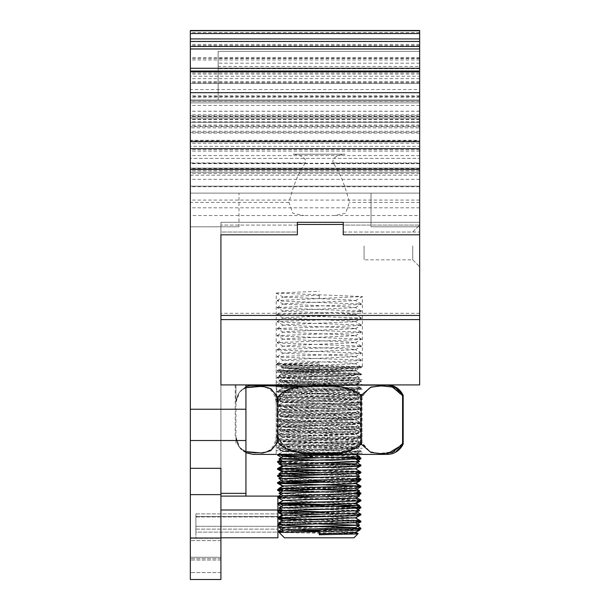 <?xml version="1.0" encoding="UTF-8"?>
<svg xmlns="http://www.w3.org/2000/svg" width="610" height="610" viewBox="0 0 610 610"><rect width="100%" height="100%" fill="white"/><g stroke="black" fill="none" stroke-linecap="round" stroke-linejoin="round"><path stroke-width="0.46" stroke-dasharray="3.05 2.29" d="M403.172 395.364L392.84 386.816L381.555 385.604L370.247 387.121L360.342 396.851C349.362 384.765 331.36 386.488 316.628 385.932C303.101 386.847 281.195 385.528 276.81 402.287L276.139 402.287C273.768 385.36 262.887 387.144 256.04 386.275C249.177 387.114 238.274 385.482 235.978 402.287C238.479 385.352 249.81 387.144 256.94 386.275C264.092 387.114 275.445 385.474 277.84 402.287L278.267 398.421L278.45 402.287C282.819 385.543 304.596 386.854 318.26 385.924C333.045 386.473 351.07 384.773 362.027 396.782L369.355 388.036L377.864 385.825L395.021 387.419M245.937 451.659L239.661 447.397L235.978 437.034C238.479 453.977 249.81 452.185 256.94 453.055C264.092 452.216 275.445 453.855 277.84 437.034L278.152 440.328L278.465 437.713L278.053 437.034L278.053 402.287L278.45 402.287L278.579 400.129M245.937 387.67L239.661 391.933L236.009 402.287C238.411 385.146 249.566 387.045 256.581 386.16C263.611 387.014 274.79 385.268 277.154 402.287L286.54 390.842L301.363 386.915C320.921 386.504 345.481 382.035 360.571 397.453L370.285 387.518L381.418 385.955L392.558 387.266L402.585 396.172M358.139 533.613L353.945 537.807L284.451 537.807L353.945 537.807L284.451 537.807L279.09 532.446M358.253 529.282L319.274 530.586L319.274 534.749L357.468 533.735M358.123 533.575L278.099 531.447M281.324 531.142L291.115 530.852M276.139 437.317L276.81 437.317L276.139 437.034C273.768 453.962 262.887 452.185 256.04 453.055C249.177 452.216 238.274 453.848 235.978 437.034C238.411 454.183 249.566 452.284 256.581 453.169C263.611 452.315 274.79 454.061 277.154 437.034L277.154 441.853M276.81 437.317L276.139 437.034M276.139 402.287L276.368 437.317M276.81 402.287L276.81 384.918M360.342 396.851L360.342 442.479C349.362 454.564 331.36 452.841 316.628 453.398C303.101 452.483 281.195 453.802 276.81 437.034M299.723 386.755C268.369 385.444 251.655 384.971 249.581 385.329C252.395 384.925 269.658 385.451 301.363 386.915M235.978 402.287L235.978 384.918L235.224 384.918L235.978 384.918L235.978 443.333L236.009 437.004L235.224 437.004L235.978 437.034M245.937 386.58L238.662 393.015L235.971 402.287L235.971 396.149L235.971 402.287L238.746 392.878L246.287 386.42M386.443 385.139L252.113 385.139M401.769 394.38L402.112 395.059M277.184 397.72L277.184 441.739M277.154 397.606L277.154 402.287M277.245 397.613L277.245 402.287M360.571 397.453L360.571 442.014L370.27 452.01L381.41 453.588L392.565 452.269L402.585 443.31M277.154 437.034L286.418 448.434L301.111 452.384L331.55 453.085C343.079 453.436 352.755 449.745 360.571 442.014M277.245 437.034L277.245 441.846M319.282 454.412L362.363 453.184L276.193 450.729L276.193 454.412L386.389 454.412M331.55 453.085L330.437 454.412M290.07 368.6L319.198 367.006L319.198 370.346L285.892 371.017L290.07 368.6L293.921 369.233L343.75 371.017L291.908 371.017L350.163 371.017L355.333 367.998L283.063 364.666L283.086 368.219L319.236 369.462L283.063 368.28L283.063 371.017L355.333 371.017L283.063 371.017M319.198 363.674L319.198 367.006L319.198 363.674M319.198 370.346L319.198 367.006L283.063 368.188M419.657 132.332L419.657 30.767L419.657 102.869L190.343 102.869L190.343 30.752L190.343 132.332L419.657 132.332L419.657 127.841L190.343 127.841L190.343 132.332M419.657 57.668L419.657 83.318L190.343 83.318L190.343 57.668L419.657 57.668L419.657 215.536L419.657 101.016L419.657 102.869L190.343 102.869L190.343 99.994L190.343 193.118L238.99 193.118L190.343 193.118L238.99 193.118L238.99 226.79L190.343 226.806L190.343 193.118L190.343 579.5L190.343 557.265L190.343 579.5L220.919 579.5L190.343 579.5L220.919 579.5L220.919 538.355L190.343 538.355M190.343 127.841L190.343 126.552L419.657 126.552L419.657 172.264L419.657 83.318L190.343 83.318L190.343 99.994L218.144 99.994L218.144 58.301L218.144 99.994L190.343 99.994L190.343 175.177L190.343 140.292L419.657 140.292L419.657 175.177L419.657 76.227L190.343 76.227L190.343 71.843L190.343 99.994L218.144 99.994L190.343 99.994L190.343 140.292M419.657 126.552L419.657 127.841M419.657 76.227L419.657 89.525L190.343 89.525M419.657 140.292L419.657 118.066L190.343 118.066L419.657 118.066L419.657 96.517L190.343 96.517M419.657 89.525L419.657 96.517M419.657 66.459L419.657 226.798L419.657 51.347L419.657 66.459L218.144 66.459L218.144 99.994L419.657 99.994L419.657 51.347L419.657 384.918L220.919 384.918L245.937 384.918L220.919 384.918L245.937 384.918L220.919 384.918L245.937 384.918L245.937 440.512L190.343 440.512M190.343 99.994L419.657 99.994L190.343 99.994L419.657 99.994L419.657 30.5L190.343 30.5L190.343 193.118L190.343 76.227M419.657 245.929L419.657 266.768L419.657 245.929M419.657 146.301L419.657 115.87L419.657 172.264L419.657 140.529L419.657 141.162L190.343 141.162L190.343 172.264L190.343 115.87L190.343 146.301L419.657 146.301L419.657 141.162M364.079 245.929L364.079 259.829L364.079 245.929M319.198 369.668L355.279 368.059M283.063 368.28L319.198 367.006L319.274 369.462L359.641 368.265L278.915 365.809L319.274 364.551L319.274 367.006L319.274 364.551M283.063 364.666L319.198 362.996M319.274 531.341L319.274 534.749L319.274 533.788L350.575 532.621L355.356 531.973L287.981 529.114L283.2 528.466L350.575 525.606L355.356 524.958L287.981 522.099L283.2 521.451L355.356 518.073L350.575 517.425L324.84 516.418M357.796 533.925L279.098 532.446M359.641 456.501L278.915 454.107L359.641 451.652L278.915 449.204L359.641 446.749L278.915 444.293L359.641 441.846L278.915 439.391L359.641 436.935L278.915 434.488L359.641 432.032L278.915 429.577L359.641 427.13L278.915 424.674L359.641 422.219L278.915 419.771L359.641 417.316L278.915 414.861L359.641 412.413L278.915 409.958L359.641 407.503L278.915 405.055L359.641 402.6L278.915 400.145L359.641 397.697L278.915 395.242L359.641 392.787L278.915 390.339L359.641 387.884L278.915 385.428L359.641 382.981L278.915 380.526L359.641 378.07L278.915 375.623L359.641 373.167L278.915 370.712L319.274 369.462L319.274 367.899L362.34 366.702L276.216 364.246L319.274 362.996M359.641 530.082L278.915 527.688M319.274 523.982L278.915 522.785M359.641 520.277L278.915 517.875M359.641 515.366L319.274 514.169M359.641 510.463L278.915 508.069M359.641 500.65L278.915 498.256M359.641 495.747L278.915 493.353M359.641 481.031L278.915 478.637M359.641 476.128L319.274 474.923M359.641 471.217L319.274 470.02M359.641 466.314L319.274 465.117M359.641 461.412L319.274 460.207M355.386 532.599L283.17 530.082M355.386 522.724L283.116 520.299M355.439 517.852L283.17 515.366M355.386 512.972L319.274 511.714M355.386 508.069L283.17 505.553M355.386 503.166L283.17 500.65M355.386 498.256L319.274 496.997M355.386 493.353L319.274 492.095M355.439 488.419L283.17 485.934M355.386 483.539L319.274 482.281M355.386 478.637L319.274 477.378M355.439 473.703L319.274 472.475M355.386 468.823L283.17 466.307M319.274 462.662L283.17 461.404M355.439 458.987L319.274 457.759M352.283 454.412L355.386 454.046L350.575 453.672L283.17 451.659L355.386 449.204L283.17 446.749L355.386 444.301L283.17 441.846L355.386 439.391L283.17 436.943L355.386 434.488L283.17 432.032L355.386 429.585L283.17 427.13L355.386 424.674L283.17 422.227L355.386 419.771L283.17 417.316L355.386 414.869L283.17 412.413L355.386 409.958L283.17 407.511L355.386 405.055L283.17 402.6L355.386 400.152L283.17 397.697L355.386 395.242L283.17 392.794L355.386 390.339L283.17 387.884L355.386 385.436L283.17 382.981L355.386 380.526L283.17 378.078L355.386 375.623L283.17 373.167L355.386 370.72L319.236 369.462M358.627 454.412L278.915 454.107M280.005 454.732L355.836 451.957L361.44 451.316L282.72 448.449L277.115 447.809L355.836 444.942L361.44 444.301L282.72 441.434L277.115 440.794L355.836 437.927L361.44 437.286L282.72 434.419L277.115 433.779L355.836 430.912L361.44 430.271L282.72 427.404L277.115 426.764L355.836 423.897L361.44 423.256L282.72 420.389L277.115 419.749L355.836 416.882L361.44 416.241L282.72 413.374L277.115 412.734L355.836 409.874L361.44 409.234L282.72 406.367L277.115 405.726L355.836 402.859L361.44 402.219L282.72 399.352L277.115 398.711L355.836 395.844L361.44 395.204L282.72 392.337L277.115 391.696L355.836 388.829L361.44 388.189L282.72 385.322L277.115 384.681L355.836 381.814L361.44 381.174L282.72 378.307L277.115 377.666L355.836 374.799L361.44 374.159L282.72 371.292L277.115 370.651L355.836 367.784L361.44 367.144L282.72 364.277L277.115 363.636L355.836 360.769L361.44 360.129L282.72 357.262L277.115 356.621L355.836 353.754L361.44 353.114L282.72 350.247L277.115 349.606L355.836 346.739L361.44 346.099L282.72 343.232L277.115 342.591L355.836 339.724L361.44 339.084L282.72 336.217L277.115 335.576L355.836 332.709L361.44 332.069L282.72 329.202L277.115 328.561L355.836 325.694L361.44 325.054L282.72 322.194L277.115 321.554L355.836 318.687L361.44 318.046L282.72 315.179L277.115 314.539L355.836 311.672L361.44 311.031L282.72 308.164L277.115 307.524L355.836 304.657L361.44 304.016L282.72 301.149L277.115 300.509L362.363 296.551L276.193 293.044L276.193 454.412L387.243 454.412L253.348 454.412C242.81 453.367 237.015 447.572 235.971 437.034L238.64 446.284L245.937 452.75M276.193 454.412L319.274 454.412M276.193 364.223L276.193 450.729L362.363 448.281L276.193 445.826L362.363 443.371L276.193 440.923L362.363 438.468L276.193 436.013L362.363 433.565L276.193 431.11L362.363 428.655L276.193 426.207L362.363 423.752L276.193 421.296L362.363 418.849L276.193 416.394L362.363 413.938L276.193 411.491L362.363 409.036L276.193 406.58L362.363 404.133L276.193 401.677L362.363 399.222L276.193 396.774L362.363 394.319L276.193 391.864L362.363 389.416L276.193 386.961L362.363 384.506L276.193 382.058L362.363 379.603L276.193 377.148L362.363 374.7L276.193 372.245L319.274 371.017L319.274 367.006M278.053 437.034L278.152 440.328M278.053 402.287L278.267 398.421M235.224 384.918L235.224 437.004M278.465 437.713L278.465 437.034C282.819 453.787 304.596 452.475 318.26 453.405C333.045 452.856 351.07 454.557 362.027 442.547L369.645 451.438L378.459 453.558L396.18 451.392M362.027 396.782L362.027 442.547M403.172 443.966L392.84 452.513L381.555 453.726L370.247 452.208L360.342 442.479M360.845 528.13L289.361 525.614L277.901 524.608M281.492 524.272L357.361 521.649M356.156 520.635L286.395 518.485L277.901 517.593M279.67 517.387L358.261 514.573M360.845 514.1L324.848 512.583M303.178 512.034L281.789 511.256M277.901 510.905L277.504 510.745L277.901 510.585M282.575 510.181L356.034 507.695M360.845 507.085L324.848 505.568M277.901 503.89L277.497 503.73L277.901 503.57M279.311 503.387L280.036 503.326M319.8 501.916L359.29 500.452M360.845 500.07L289.369 497.554L277.901 496.555M282.445 496.159L356.042 493.665M356.682 492.605L281.995 490.226M280.356 489.273L358.817 486.467M360.845 486.04L278.48 482.937M281.126 482.205L357.125 479.574M355.592 478.522L282.956 476.242M281.416 475.175L357.445 472.544M358.878 471.713L278.48 468.907M279.769 468.274L358.184 465.476M360.845 465.003L278.48 461.892M282.506 461.084L356.118 458.59M360.845 457.988L298.648 455.784M280.6 454.412L286.311 454.412M313.921 481.031L287.981 480.017L283.2 479.368L355.356 475.991L350.575 475.335L283.2 472.483L287.981 471.827L355.356 468.976L350.575 468.327L283.2 465.468L287.981 464.82L355.356 461.961L350.575 461.312L283.2 458.453L287.981 457.805L355.356 454.946L350.575 454.297L283.2 451.438L287.981 450.79L355.356 447.931L350.575 447.282L283.2 444.423L287.981 443.775L355.356 440.916L350.575 440.267L283.2 437.408L287.981 436.76L355.356 433.901L350.575 433.252L283.2 430.393L287.981 429.745L355.356 426.886L350.575 426.237L283.2 423.378L287.981 422.73L355.356 419.871L350.575 419.222L283.2 416.363L287.981 415.715L355.356 412.856L350.575 412.207L283.2 409.348L287.981 408.7L355.356 405.841L350.575 405.192L283.2 402.341L287.981 401.685L355.356 398.833L350.575 398.178L283.2 395.326L287.981 394.67L355.356 391.818L350.575 391.162L283.2 388.311L287.981 387.655L355.356 384.803L350.575 384.147L283.2 381.296L287.981 380.648L355.356 377.788L350.575 377.14L283.2 374.281L287.981 373.633L355.356 370.773L350.575 370.125L283.2 367.266L287.981 366.618L355.356 363.758L350.575 363.11L283.2 360.251L287.981 359.603L355.356 356.743L350.575 356.095L283.2 353.236L287.981 352.588L355.356 349.728L350.575 349.08L283.2 346.221L287.981 345.573L355.356 342.713L350.575 342.065L283.2 339.206L287.981 338.558L355.356 335.698L350.575 335.05L283.2 332.191L287.981 331.543L355.356 328.683L350.575 328.035L283.2 325.176L287.981 324.528L355.356 321.668L350.575 321.02L283.2 318.161L287.981 317.513L355.356 314.653L350.575 314.005L283.2 311.153L287.981 310.498L355.356 307.646L350.575 306.99L283.2 304.138L287.981 303.483L355.356 300.631L350.575 299.975L283.2 297.123L287.981 296.468L319.274 295.301L319.274 298.808M313.929 516.098L287.981 515.084L283.2 514.436L355.356 511.058M355.356 510.928L324.848 509.403M321.455 509.304L319.762 509.258M313.921 509.083L287.981 508.069L283.2 507.421L350.575 504.561L355.356 503.913L287.981 501.054L283.2 500.406L350.575 497.554L355.356 496.898L287.981 494.047L283.2 493.391L350.575 490.539L355.356 489.883L287.981 487.032L283.2 486.376L279.273 488.648M284.214 486.162L355.356 483.006L350.575 482.35L324.84 481.343M277.55 455.19L336.415 457.416M355.95 459.277L282.865 461.579M277.55 462.205L359.069 465.399M359.221 466.07L278.991 468.854M280.219 469.578L359.069 472.414M356.141 473.299L282.224 475.64M277.55 476.227L359.069 479.429M350.941 480.543L302.674 481.915M277.55 483.242L359.069 486.445M357.46 487.253L281.141 489.731M313.921 491.858L359.069 493.459M357.109 494.283L281.469 496.723M277.901 497.058L359.381 500.505M358.825 501.176L280.074 503.829M277.901 504.066L297.062 505.377L335.553 506.491M356.026 508.374L282.781 510.684M277.901 511.081L359.069 514.505M359.29 515.168L279.037 517.951M277.901 518.096L277.497 518.256L277.901 518.424M300.189 519.514L359.069 521.519M356.049 522.404L282.3 524.737M277.901 525.111L359.069 528.534M319.274 530.586L319.274 533.788M319.274 298.305L319.274 295.301M333.098 162.946C331.375 156.244 341.547 154.543 345.199 154.2L293.196 154.2C296.834 154.543 307.028 156.251 305.297 162.946L190.343 162.946L190.343 215.536L334.448 215.536L345.55 213.264L349.408 202.413C344.802 184.487 339.366 171.334 333.098 162.946L419.657 162.946M293.196 154.2L345.199 154.2M305.297 162.946C299.03 171.334 293.593 184.487 288.98 202.413L292.853 213.271L303.948 215.536M419.657 170.876L190.343 170.876L190.343 154.2L190.343 162.946M276.193 293.044L319.274 291.29M238.99 226.79L190.343 226.806L190.343 193.118L419.657 193.118L190.343 193.118L419.657 193.118L371.025 193.118L419.657 193.118L371.025 193.118L371.025 226.79L419.657 226.79L371.025 226.806L371.025 193.126M412.718 245.929L412.718 259.829L412.718 245.929M220.919 493.33L220.919 468.312L220.919 493.33L245.937 493.33L245.937 384.918L245.937 496.105L220.919 496.105L245.937 496.105L220.919 496.105L245.937 496.105L220.919 496.105L245.937 496.105L245.937 384.918L220.919 384.918L220.919 224.434L220.919 319.594L419.657 319.594M220.919 234.812L297.36 234.812L220.919 234.812L297.36 234.812L297.36 232.029L220.919 232.029L220.919 234.812L220.919 222.299L220.919 232.029L297.36 232.029L297.36 225.082L297.36 234.812L297.36 222.299L220.919 222.299L220.919 224.434L220.919 222.299L419.657 222.299L220.919 222.299L297.36 222.299L297.36 225.082L297.36 222.299L343.232 222.299L343.232 234.812L343.232 232.029L343.232 234.812L419.657 234.812M419.657 125.065L190.343 125.065L190.343 172.264L190.343 126.552M419.657 207.804L190.343 207.804L190.343 215.536M419.657 172.264L190.343 172.264L419.657 172.264M220.919 319.594L220.919 315.423M419.657 313.288L220.919 313.288M190.343 141.162L190.343 146.301M218.144 99.994L218.144 51.347L218.144 58.301L218.144 51.347L419.657 51.347L218.144 51.347L218.144 66.459M419.657 99.979L190.343 99.979L419.657 99.979M190.343 170.876L190.343 158.371L419.657 158.371L190.343 158.371L190.343 101.016L419.657 101.016L190.343 101.016L190.343 117.936L419.657 117.936M419.657 51.347L218.144 51.347L419.657 51.347M419.657 222.299L343.232 222.299L343.232 225.082L343.232 222.299L419.657 222.299M190.343 125.065L190.343 122.29L419.657 122.29L190.343 122.29L190.343 57.668M190.343 207.804L190.343 117.936M343.232 225.082L343.232 232.029L343.232 225.082L419.657 225.082L343.232 225.082M419.657 83.227L190.343 83.227M419.657 133.11L190.343 133.11M419.657 119.644L190.343 119.644M245.937 493.33L245.937 440.512M220.919 538.355L220.919 468.312L190.343 468.312M277.901 510.006L277.901 537.807L195.901 537.807L195.901 532.111L277.901 532.111L277.901 537.807L220.919 537.807L220.919 510.006L277.901 510.006L277.901 496.105L245.937 496.105L245.937 384.918M277.901 516.449L277.901 526.293L277.901 513.894L277.901 516.952L277.901 516.449L195.901 516.449L195.901 513.894L195.901 526.293L277.901 526.293L277.901 532.111L277.901 526.293L195.901 526.293L195.901 532.111L195.901 513.894L195.901 516.952L195.901 516.449L277.901 516.449M190.343 557.265L190.343 537.807L190.343 557.265L220.919 557.265L220.919 540.582L220.919 572.554L220.919 557.265L190.343 557.265M220.919 537.807L220.919 540.582L220.919 537.807L190.343 537.807L220.919 537.807L220.919 510.006M277.901 537.807L195.901 537.807L195.901 532.111L277.901 532.111L277.901 537.807M220.919 558.653L190.343 558.653L220.919 558.653M195.901 516.952L277.901 516.952L195.901 516.952M245.937 496.105L220.919 496.105L220.919 384.918L220.919 496.105M190.343 193.118L419.657 193.118L190.343 193.118M419.657 126.125L190.343 126.125M419.657 119.24L190.343 119.24M419.657 169.488L190.343 169.488M419.657 202.413L349.408 202.413M288.98 202.413L190.343 202.413M419.657 168.147L190.343 168.147L419.657 168.139M419.657 169.702L190.343 169.702M419.657 121.855L190.343 121.855M419.657 131.28L190.343 131.28M419.657 163.648L190.343 163.648M419.657 163.556L190.343 163.556M419.657 116.213L190.343 116.213M419.657 168.558L190.343 168.558M419.657 105.469L190.343 105.469M419.657 58.301L218.144 58.301M419.657 186.774L190.343 186.774M419.657 101.222L190.343 101.222M419.657 45.636L190.343 45.636M419.657 44.4L190.343 44.4M419.657 82.617L190.343 82.617M419.657 68.724L218.144 68.724M419.657 111.203L190.343 111.203M419.657 116.632L190.343 116.632M343.232 224.434L297.36 224.434M419.657 73.795L190.343 73.795M419.657 163.236L190.343 163.236M419.657 149.618L190.343 149.618M419.657 111.264L190.343 111.264M419.657 179.302L190.343 179.302M419.657 63.166L218.144 63.166M419.657 173.56L190.343 173.56M419.657 95.823L190.343 95.823M419.657 72.285L190.343 72.285M419.657 155.588L190.343 155.588M419.657 200.065L190.343 200.065M245.937 409.241L190.343 409.241M419.657 186.164L190.343 186.164L419.657 186.164M419.657 151.105L190.343 151.105M343.232 232.029L419.657 232.029L343.232 232.029M419.657 97.203L190.343 97.203M419.657 143.297L190.343 143.297M419.657 114.733L190.343 114.733M419.657 73.985L190.343 73.985M419.657 81.534L190.343 81.534M419.657 41.648L190.343 41.648M419.657 78.652L190.343 78.652M419.657 58.545L190.343 58.545M419.657 32.551L190.343 32.551M419.657 59.955L190.343 59.955M297.36 225.082L220.919 225.082L297.36 225.082M220.919 540.582L190.343 540.582L220.919 540.582M220.919 494.801L190.343 494.801M220.919 572.554L190.343 572.554L220.919 572.554M220.919 560.041L190.343 560.041L220.919 560.041M195.901 529.129L277.901 529.129L195.901 529.129M402.623 394.212L402.409 393.816M402.112 444.431L401.769 445.125M290.07 368.745L283.109 364.719M355.333 367.998L355.333 371.017M362.34 366.702L355.386 370.72M276.216 364.246L283.086 368.219M359.641 373.167L355.386 375.623M278.915 370.712L283.17 373.167M359.641 451.652L355.386 454.107M278.915 449.204L283.17 451.659M359.641 446.749L355.386 449.204M278.915 444.293L283.17 446.749M359.641 441.846L355.386 444.301M278.915 439.391L283.17 441.846M359.641 436.935L355.386 439.391M278.915 434.488L283.17 436.943M359.641 432.032L355.386 434.488M278.915 429.577L283.17 432.032M359.641 427.13L355.386 429.585M278.915 424.674L283.17 427.13M359.641 422.219L355.386 424.674M278.915 419.771L283.17 422.227M359.641 417.316L355.386 419.771M278.915 414.861L283.17 417.316M359.641 412.413L355.386 414.869M278.915 409.958L283.17 412.413M359.641 407.503L355.386 409.958M278.915 405.055L283.17 407.511M359.641 402.6L355.386 405.055M278.915 400.145L283.17 402.6M359.641 397.697L355.386 400.152M278.915 395.242L283.17 397.697M359.641 392.787L355.386 395.242M278.915 390.339L283.17 392.794M359.641 387.884L355.386 390.339M278.915 385.428L283.17 387.884M359.641 382.981L355.386 385.436M278.915 380.526L283.17 382.981M359.641 378.07L355.386 380.526M278.915 375.623L283.17 378.078M356.019 454.412L355.386 454.046M278.915 454.046L283.17 451.591M359.641 451.598L355.386 449.143M278.915 449.143L283.17 446.688M359.641 446.688L355.386 444.233M278.915 444.24L283.17 441.785M359.641 441.785L355.386 439.33M278.915 439.33L283.17 436.874M359.641 436.882L355.386 434.427M278.915 434.427L283.17 431.971M359.641 431.971L355.386 429.516M278.915 429.524L283.17 427.069M359.641 427.069L355.386 424.613M278.915 424.613L283.17 422.158M359.641 422.166L355.386 419.711M278.915 419.711L283.17 417.255M359.641 417.255L355.386 414.8M278.915 414.808L283.17 412.352M359.641 412.352L355.386 409.897M278.915 409.897L283.17 407.442M359.641 407.45L355.386 404.994M278.915 404.994L283.17 402.539M359.641 402.539L355.386 400.084M278.915 400.091L283.17 397.636M359.641 397.636L355.386 395.181M278.915 395.181L283.17 392.726M359.641 392.733L355.386 390.278M278.915 390.278L283.17 387.823M359.641 387.823L355.386 385.367M278.915 385.375L283.17 382.92M359.641 382.92L355.386 380.465M278.915 380.465L283.17 378.009M359.641 378.017L355.386 375.562M278.915 375.562L283.17 373.106M359.641 373.106L355.386 370.651M278.915 370.659L283.086 368.249M362.363 366.671L362.363 296.551M402.623 445.117L402.409 445.513M235.971 384.918L235.971 402.287M355.912 532.294L355.356 531.973M357.735 526.331L355.356 524.958M279.906 523.357L283.2 521.451M282.323 514.939L283.2 514.436M280.501 508.984L283.2 507.421M357.826 505.339L355.356 503.913M356.545 497.592L355.356 496.898M281.096 494.611L283.2 493.391M358.375 491.629L355.356 489.883M355.95 483.219L355.356 482.868M281.69 480.238L283.2 479.368M357.78 477.256L355.356 475.861M279.868 474.275L283.2 472.353M359.603 471.294L355.356 468.846M282.285 465.865L283.2 465.338M357.185 462.883L355.356 461.831M280.463 459.902L283.2 458.324M357.917 456.295L355.356 454.816M277.55 454.572L283.2 451.308M361.44 451.316L355.356 447.801M277.115 447.809L283.2 444.293M361.44 444.301L355.356 440.786M277.115 440.794L283.2 437.279M361.44 437.286L355.356 433.771M277.115 433.779L283.2 430.263M361.44 430.271L355.356 426.756M277.115 426.764L283.2 423.248M361.44 423.256L355.356 419.741M277.115 419.749L283.2 416.233M361.44 416.241L355.356 412.726M277.115 412.734L283.2 409.218M361.44 409.234L355.356 405.711M277.115 405.726L283.2 402.203M361.44 402.219L355.356 398.696M277.115 398.711L283.2 395.188M361.44 395.204L355.356 391.681M277.115 391.696L283.2 388.181M361.44 388.189L355.356 384.674M277.115 384.681L283.2 381.166M361.44 381.174L355.356 377.659M277.115 377.666L283.2 374.151M361.44 374.159L355.356 370.644M277.115 370.651L283.2 367.136M361.44 367.144L355.356 363.629M277.115 363.636L283.2 360.121M361.44 360.129L355.356 356.614M277.115 356.621L283.2 353.106M361.44 353.114L355.356 349.599M277.115 349.606L283.2 346.091M361.44 346.099L355.356 342.584M277.115 342.591L283.2 339.076M361.44 339.084L355.356 335.569M277.115 335.576L283.2 332.061M361.44 332.069L355.356 328.554M277.115 328.561L283.2 325.046M361.44 325.054L355.356 321.539M277.115 321.554L283.2 318.031M361.44 318.046L355.356 314.524M277.115 314.539L283.2 311.016M361.44 311.031L355.356 307.509M277.115 307.524L283.2 304.001M361.44 304.016L355.356 300.501M277.115 300.509L283.2 296.994M281.492 457.469L283.2 458.453M357.971 460.443L355.356 461.961M279.67 463.425L283.2 465.468M282.087 471.843L283.2 472.483M357.376 474.816L355.356 475.991M280.264 477.798L283.2 479.498M358.977 480.909L355.356 483.006M282.682 486.216L283.2 486.513M356.781 489.189L355.356 490.021M280.859 492.171L283.2 493.52M358.611 495.152L355.356 497.028M279.037 498.134L283.2 500.536M356.187 503.563L355.356 504.043M281.454 506.544L283.2 507.55M358.017 509.525L355.737 510.844M279.632 512.507L283.2 514.566M282.049 520.917L283.2 521.58M357.422 523.899L355.356 525.088M280.226 526.88L283.2 528.596M359.244 529.854L355.356 532.103M355.356 454.946L356.148 454.488M356.278 454.412L361.44 451.43M283.2 451.438L277.115 447.923M355.356 447.931L361.44 444.416M283.2 444.423L277.115 440.908M355.356 440.916L361.44 437.4M283.2 437.408L277.115 433.893M355.356 433.901L361.44 430.386M283.2 430.393L277.115 426.878M355.356 426.886L361.44 423.37M283.2 423.378L277.115 419.863M355.356 419.871L361.44 416.355M283.2 416.363L277.115 412.848M355.356 412.856L361.44 409.341M283.2 409.348L277.115 405.833M355.356 405.841L361.44 402.325M283.2 402.341L277.115 398.818M355.356 398.833L361.44 395.31M283.2 395.326L277.115 391.803M355.356 391.818L361.44 388.296M283.2 388.311L277.115 384.788M355.356 384.803L361.44 381.288M283.2 381.296L277.115 377.781M355.356 377.788L361.44 374.273M283.2 374.281L277.115 370.766M355.356 370.773L361.44 367.258M283.2 367.266L277.115 363.751M355.356 363.758L361.44 360.243M283.2 360.251L277.115 356.736M355.356 356.743L361.44 353.228M283.2 353.236L277.115 349.721M355.356 349.728L361.44 346.213M283.2 346.221L277.115 342.706M355.356 342.713L361.44 339.198M283.2 339.206L277.115 335.691M355.356 335.698L361.44 332.183M283.2 332.191L277.115 328.676M355.356 328.683L361.44 325.168M283.2 325.176L277.115 321.661M355.356 321.668L361.44 318.153M283.2 318.161L277.115 314.646M355.356 314.653L361.44 311.138M283.2 311.153L277.115 307.631M355.356 307.646L361.44 304.123M283.2 304.138L277.115 300.616M355.356 300.631L362.317 296.605M283.2 297.123L276.238 293.097M277.497 525.271L277.497 524.775M277.497 518.256L277.497 517.76M277.497 511.249L277.497 510.745M277.497 504.234L277.497 503.73M277.497 497.219L277.497 496.715M412.718 259.829L419.657 266.768L412.718 259.829L364.079 259.829L412.718 259.829M412.718 232.029L419.657 225.098L412.718 232.029L364.079 232.029L412.718 232.029M190.343 115.87L419.657 115.87M334.448 215.536L419.657 215.536M190.343 175.177L419.657 175.177M190.343 140.529L419.657 140.529M195.901 513.894L277.901 513.894L195.901 513.894"/><path stroke-width="0.91" d="M395.021 387.419L402.623 394.212L403.172 395.364L403.172 443.966L402.623 445.117C399.138 451.103 394.014 454.198 387.243 454.412M279.09 532.446L278.107 531.409L281.324 531.142M357.468 533.735L358.123 533.575L355.356 531.973M359.069 528.534L360.891 528.878L360.891 528.184L354.128 528.839L291.115 530.852L319.274 530.852M251.838 385.146L386.443 385.139C393.572 385.444 398.795 388.745 402.112 395.059L392.261 387.014L381.616 385.81L370.933 387.091L361.212 395.31C343.758 381.952 320.014 386.13 299.723 386.755C290.856 387.258 283.558 390.72 277.817 397.14L270.794 388.646L262.575 386.275L245.937 387.67M299.723 386.755L249.581 385.329L245.937 386.58M402.623 394.212C399.138 388.227 394.014 385.131 387.243 384.918L390.057 385.146L386.862 385.146M361.212 395.31L361.212 444.179L370.918 452.445L381.608 453.733L392.268 452.521L402.112 444.431L402.585 443.31L402.585 396.172L402.112 395.059M277.817 397.14L277.817 442.189L270.794 450.683L262.575 453.055L245.937 451.659M361.212 444.179C352.481 450.767 342.538 453.87 331.375 453.482C313.647 453.032 291.267 456.913 277.817 442.189M331.375 453.482L330.437 454.412L279.441 454.412M401.769 445.125L386.389 454.412L330.437 454.412M357.803 533.941L353.945 537.807L284.451 537.807L279.098 532.431L319.274 531.638L319.274 534.749L357.803 533.941L355.386 532.53M279.098 532.431L283.17 530.082L287.981 529.701L355.386 527.627L359.641 530.143L319.274 531.638M419.657 30.5L419.657 33.535L190.343 33.535L190.343 30.5L419.657 30.5M220.919 493.33L245.937 493.33L245.937 384.918L419.657 384.918L419.657 141.688L190.343 141.688L190.343 71.843L419.657 71.843L419.657 33.535M419.657 71.843L419.657 92.689L190.343 92.689M419.657 141.688L419.657 92.689M283.17 530.143L278.915 527.635L284.306 527.254L359.641 525.233L319.274 523.982M355.386 527.627L287.981 525.614L283.17 525.24L278.915 522.785L359.641 520.33L355.386 517.814L283.17 520.33L278.915 517.875L354.25 515.808L359.641 515.427L355.386 512.911M319.274 514.169L278.915 512.918L354.25 510.898L359.641 510.517L355.386 508.008M319.274 511.714L283.17 510.524L278.915 508.008L359.641 505.56L278.915 503.105L354.25 501.092L359.641 500.711L355.386 498.195M283.17 500.711L278.915 498.202L284.306 497.821L359.641 495.8L355.386 493.292M319.274 496.997L283.17 495.808L278.915 493.292L359.641 490.844L278.915 488.389L359.641 485.934L278.915 483.486L354.25 481.465L359.641 481.084L355.386 478.575M319.274 482.281L283.17 481.092L278.915 478.575L359.641 476.181L355.386 473.665L283.17 476.12L319.274 477.378M319.274 474.923L278.915 473.673L354.25 471.66L359.641 471.278L355.386 468.762M319.274 470.02L278.915 468.77L359.641 466.368L355.386 463.859L319.274 462.662M319.274 465.117L278.915 463.859L354.25 461.846L359.641 461.465L355.386 458.949L287.981 461.03L283.17 461.404L278.915 463.859M319.274 460.207L278.915 458.956L354.25 456.943L359.641 456.562L355.386 454.046M319.274 533.788L355.386 532.599L359.641 530.143M278.915 527.635L283.17 525.172L287.981 524.798L355.386 522.724L359.641 525.179M278.915 517.821L283.17 515.366L350.575 513.353L355.386 512.972L359.641 510.517M283.17 510.524L350.575 508.45L355.386 508.069L359.641 505.614M278.915 508.008L283.17 505.553L350.575 503.54L355.386 503.166L359.641 500.711M278.915 503.105L283.17 500.65L287.981 500.269L355.386 498.256L359.641 495.8M278.915 498.202L283.17 495.739L350.575 493.734L355.386 493.353L359.641 490.897M319.274 492.095L283.17 490.897L278.915 488.442M278.915 493.292L283.17 490.837L287.981 490.463L355.386 488.381L359.641 490.844M278.915 488.389L283.17 485.934L350.575 483.921L355.386 483.539L359.641 481.084M283.17 481.092L350.575 479.018L355.386 478.637L359.641 476.181M319.274 472.475L283.17 471.278L278.915 468.823M278.915 473.673L283.17 471.217L350.575 469.204L355.386 468.823L359.641 466.368M278.915 468.77L283.17 466.307L350.575 464.301L355.386 463.92L359.641 461.465M319.274 457.759L283.17 456.562L278.915 454.107M278.915 458.956L283.17 456.501L287.981 456.12L352.283 454.412M319.282 454.412L362.355 454.412M245.937 452.75L253.348 454.412L276.193 454.412M396.18 451.392L402.623 445.117M360.891 528.184L357.735 526.331M277.901 524.608L281.492 524.272M357.361 521.649L360.845 521.115L356.156 520.635M277.901 517.593L279.67 517.387M358.261 514.573L360.891 514.154L355.356 511.058L355.737 510.844M324.848 512.583L303.178 512.034M281.789 511.256L277.901 510.905M277.901 510.585L282.575 510.181M356.034 507.695L360.891 507.146L357.826 505.339M324.848 505.568L277.901 503.89M277.901 503.57L279.311 503.387M280.036 503.326L319.8 501.916M359.29 500.452L360.845 500.07L356.545 497.592M277.901 496.555L282.445 496.159M356.042 493.665L360.891 493.116L356.682 492.605M281.995 490.226L277.497 489.7L280.356 489.273M358.817 486.467L360.845 486.04L355.356 482.868M278.48 482.937L277.55 482.632L281.126 482.205M357.125 479.574L360.845 479.025L355.592 478.522M282.956 476.242L277.497 475.67L281.416 475.175M357.445 472.544L360.891 472.071L358.878 471.713M278.48 468.907L277.55 468.602L279.769 468.274M358.184 465.476L360.891 465.056L357.185 462.883M278.48 461.892L277.55 461.587L282.506 461.084M356.118 458.59L360.891 458.041L357.917 456.295M298.648 455.784L283.17 455.212L278.229 454.412M324.84 516.418L313.929 516.098M324.848 509.403L321.455 509.304M319.762 509.258L313.921 509.083M283.2 486.376L284.214 486.162M324.84 481.343L313.921 481.031M280.005 454.732L277.504 455.129L281.492 457.469M336.415 457.416L354.242 458.087L360.891 458.728L355.95 459.277M282.865 461.579L277.497 462.144L279.67 463.425M359.069 465.399L360.891 465.743L359.221 466.07M278.991 468.854L277.55 469.212L280.219 469.578M359.069 472.414L360.845 472.819L356.141 473.299M282.224 475.64L277.504 476.174L280.264 477.798M359.069 479.429L360.845 479.834L350.941 480.543M302.674 481.915L277.497 483.189L283.2 486.513M359.069 486.445L360.845 486.849L357.46 487.253M281.141 489.731L277.55 490.257L282.971 490.783M283.269 490.798L313.921 491.858M359.069 493.459L360.845 493.864L357.109 494.283M281.469 496.723L277.901 497.058M359.381 500.505L360.891 500.818L358.825 501.176M280.074 503.829L277.901 504.066M335.553 506.491L353.975 507.177L360.891 507.833L356.026 508.374M282.781 510.684L277.901 511.081M359.069 514.505L360.891 514.848L359.29 515.168M279.037 517.951L277.901 518.096M277.901 518.424L300.189 519.514M359.069 521.519L360.845 521.916L356.049 522.404M282.3 524.737L277.901 525.111M360.891 528.878L358.253 529.282M220.919 319.594L419.657 319.594M419.657 315.423L220.919 315.423L220.919 234.812L220.919 384.918L245.937 384.918M419.657 234.812L343.232 234.812L343.232 222.299L297.36 222.299L297.36 234.812L220.919 234.812M245.937 440.512L190.343 440.512L190.343 148.642L419.657 148.642L190.343 148.642L190.343 141.688M190.343 71.843L190.343 33.535M190.343 30.752L419.657 30.752L190.343 30.767M245.937 493.33L245.937 496.105L220.919 496.105M190.343 468.312L220.919 468.312L220.919 579.5L190.343 579.5L190.343 440.512M245.937 496.105L277.901 496.105L277.901 537.807L220.919 537.807M343.232 224.434L297.36 224.434M419.657 169.488L190.343 169.488M245.937 409.241L190.343 409.241M419.657 71.034L190.343 71.034M419.657 68.267L190.343 68.267M419.657 48.953L190.343 48.953M419.657 46.429L190.343 46.429M419.657 41.45L190.343 41.45M419.657 38.926L190.343 38.926M220.919 494.641L190.343 494.641M220.919 538.058L190.343 538.058M220.919 510.006L277.901 510.006M246.287 386.42L253.066 384.918M253.348 384.918L249.581 385.329M359.641 525.233L355.386 527.688M359.641 520.33L355.386 522.785M359.641 515.427L355.386 517.882M278.915 512.972L283.17 515.427M278.915 503.158L283.17 505.614M359.641 485.995L355.386 488.45M278.915 483.539L283.17 485.995M278.915 473.726L283.17 476.181M359.641 471.278L355.386 473.734M278.915 463.92L283.17 466.375M278.915 459.01L283.17 461.465M359.641 456.562L355.386 459.017M278.915 522.724L283.17 520.269M278.915 512.918L283.17 510.456M359.641 505.56L355.386 503.097M359.641 485.934L355.386 483.478M278.915 483.486L283.17 481.023M278.915 478.575L283.17 476.12M278.107 531.409L283.2 528.466M277.901 524.508L279.906 523.357M360.845 521.115L355.356 517.943M277.901 517.493L282.323 514.939M277.901 510.486L280.501 508.984M277.55 503.677L283.2 500.406M277.901 496.456L281.096 494.611M360.845 493.055L358.375 491.629M277.55 489.647L279.273 488.648M277.55 482.632L281.69 480.238M360.845 479.025L357.78 477.256M277.55 475.617L279.868 474.275M360.845 472.018L359.603 471.294M277.55 468.602L282.285 465.865M277.55 461.587L280.463 459.902M360.845 458.789L357.971 460.443M360.845 465.804L355.356 468.976M277.55 469.212L282.087 471.843M360.845 472.819L357.376 474.816M360.845 479.834L358.977 480.909M360.845 486.849L356.781 489.189M277.55 490.257L280.859 492.171M360.845 493.856L358.611 495.152M277.901 497.478L279.037 498.134M360.845 500.871L356.187 503.563M277.901 504.493L281.454 506.544M360.845 507.886L358.017 509.525M277.901 511.508L279.632 512.507M360.845 514.901L355.356 518.073M277.901 518.523L282.049 520.917M360.845 521.916L357.422 523.899M277.901 525.538L280.226 526.88M360.845 528.931L359.244 529.854M360.891 521.863L360.891 521.169M360.891 514.848L360.891 514.154M360.891 507.833L360.891 507.146M360.891 500.818L360.891 500.131M360.891 493.803L360.891 493.116M360.891 486.788L360.891 486.101M360.891 479.773L360.891 479.086M360.891 472.758L360.891 472.071M360.891 465.743L360.891 465.056M360.891 458.728L360.891 458.041M277.497 490.204L277.497 489.7M277.497 483.189L277.497 482.685M277.497 476.174L277.497 475.67M277.497 469.159L277.497 468.655M277.497 462.144L277.497 461.64M277.497 455.129L277.497 454.625"/></g></svg>
